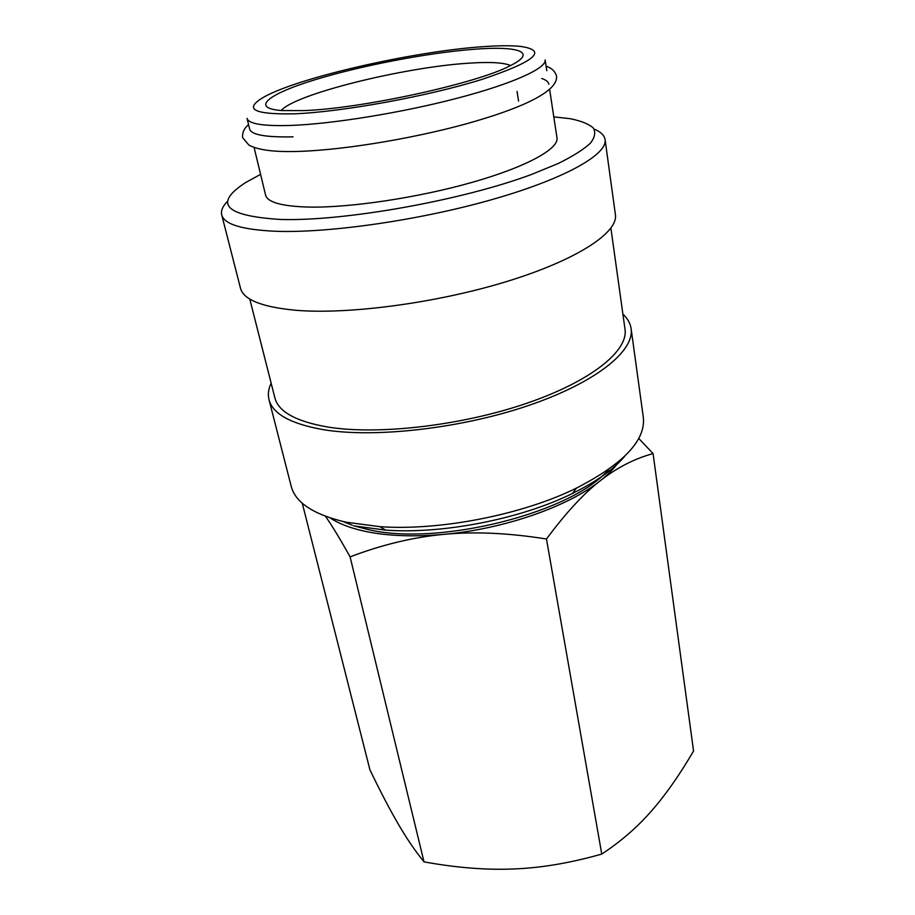 <?xml version="1.0" encoding="UTF-8"?>
<svg xmlns="http://www.w3.org/2000/svg" width="915" height="915" viewBox="0 0 915 915"><rect width="100%" height="100%" fill="white"/><g stroke="black" fill="none" stroke-linecap="round" stroke-linejoin="round"><path stroke-width="1.37" d="M546.793 70.718L545.146 59.864C546.747 68.11 513.258 83.562 457.603 98.134C402.062 112.717 332.214 124.005 290.432 125.458C262.971 126.247 248.514 123.88 247.061 118.344L249.635 129.015C251.156 134.802 265.613 137.41 293.04 136.838M355.329 526.216L367.281 529.327C437.644 546.953 573.099 512.572 608.75 469.315M622.909 314.165C627.576 318.431 630.309 323.247 631.098 328.599L643.302 417.229C645.956 440.138 623.687 463.745 576.507 488.072C522.568 514.745 439.829 530.975 379.817 526.663L346.144 522.213C313.742 514.676 295.431 502.712 291.199 486.311L269.01 399.638C267.718 394.388 268.427 388.898 271.149 383.168M624.922 456.036C613.999 469.121 596.489 481.61 572.401 493.494C521.093 518.931 442.78 534.291 385.661 530.128L353.567 525.851M631.098 328.599C634.655 350.857 596.225 382.413 528.893 405.379C461.709 428.369 375.653 438.194 323.876 429.764C290.981 424.022 272.693 413.98 269.01 399.638M610.9 228.178L625.002 329.228C628.479 350.765 591.296 381.246 526.342 403.424C461.537 425.612 378.501 435.174 328.313 427.122C296.277 421.598 278.469 411.864 274.889 397.911L249.772 299.033M594.132 129.084C600.743 131.829 604.392 135.34 605.078 139.618C607.663 154.258 565.539 178.528 493.094 199.276C420.831 220.023 329.423 233.211 276.067 231.289C242.223 229.791 224.095 224.312 221.705 214.831C220.721 210.622 222.78 205.989 227.858 200.945M605.078 139.618L615.395 214.567C618.38 232.341 577.742 259.643 507.345 281.328C437.118 303.025 347.837 314.829 295.076 310.219C261.599 306.971 243.39 299.605 240.462 288.122L221.705 214.831M553.792 116.857L570.434 118.733C581.036 120.906 588.631 123.96 593.229 127.883C595.894 132.286 594.899 137.444 590.244 143.358C583.37 149.625 572.71 156.339 558.264 163.476L531.844 174.33C462.041 200.454 343.891 221.499 280.436 219.463C224.552 215.883 213.046 203.53 245.883 182.405L260.581 174.376M541.76 78.484C546.072 79.948 548.44 81.881 548.851 84.272M549.629 89.43L556.983 137.891C558.974 148.79 526.72 166.793 472.643 182.211C418.681 197.629 350.434 207.865 309.144 207.087C281.992 206.367 267.466 202.364 265.579 195.055L254.073 147.418M480.158 46.882C497.028 45.567 510.444 45.407 520.406 46.402C548.314 50.416 535.378 61.454 481.565 79.536C427.854 96.292 342.45 111.882 294.779 113.803C252.757 114.672 242.795 108.919 264.881 96.533C300.337 77.157 411.487 51.938 480.158 46.882M619.1 461.309C614.72 467.782 608.418 474.267 600.217 480.764C616.836 467.725 634.45 458.667 653.07 453.6L693.559 750.986C679.468 775.119 665.388 795.169 651.308 811.159C637.355 827.183 620.839 841.491 601.761 854.072C570.537 862.948 541.28 867.912 514.001 868.953C486.688 870.165 456.688 867.797 424.011 861.873C415.055 850.824 406.42 838.129 398.105 823.774C389.744 809.443 380.365 791.475 369.935 769.847L302.259 503.193M325.477 516.3C332.111 525.77 340.311 539.301 350.102 556.869C382.104 544.677 413.386 537.162 443.958 534.349C413.397 537.048 386.919 536.007 364.525 531.215C350.182 528.047 338.756 523.643 330.269 517.981M281.248 110.532C294.356 94.234 404.144 67.15 468.56 63.204C489.845 61.751 503.833 62.54 510.536 65.548M473.41 49.319C518.187 45.67 538.409 51.938 510.01 65.811C477.161 83.356 361.299 108.725 303.608 110.612L281.831 110.578C249.715 108.199 268.438 94.016 314.405 79.937C360.316 65.8 427.099 52.921 473.41 49.319M600.217 480.764C568.375 506.475 504.074 529.042 443.958 534.349C474.439 531.409 508.603 532.965 546.461 539.004C565.779 512.995 583.69 493.574 600.217 480.764M342.873 521.481L352.332 525.244M653.07 453.6L638.727 438.434M350.102 556.869L424.011 861.873M546.461 539.004L601.761 854.072M546.106 66.177C547.811 66.852 554.49 68.819 556.537 76.117C558.253 91.351 522.213 108.37 465.152 124.143C407.781 139.778 335.702 151.238 291.599 151.547C271.343 151.753 257.104 149.58 248.88 145.062L242.658 137.696C241.789 130.159 247.233 125.824 248.56 124.554M572.401 493.494L576.507 488.072M385.661 530.128L379.817 526.663M517.021 91.443L518.576 101.073"/></g></svg>
